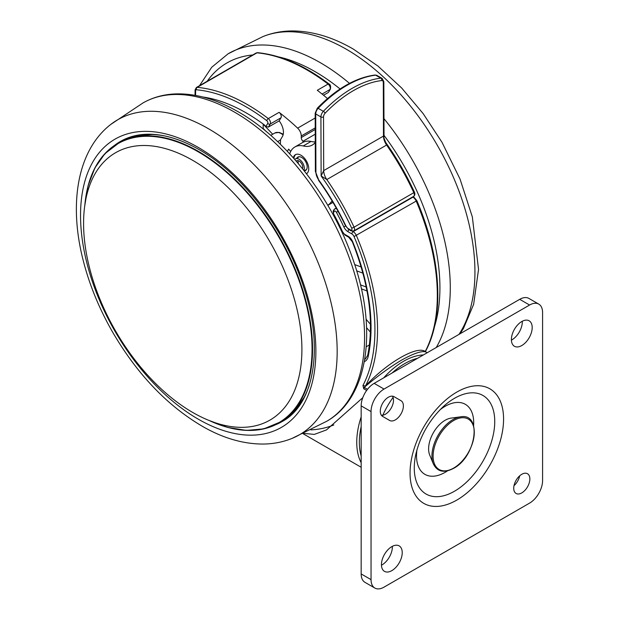 <?xml version="1.0" encoding="UTF-8"?>
<svg xmlns="http://www.w3.org/2000/svg" width="619" height="619" viewBox="0 0 619 619"><rect width="100%" height="100%" fill="white"/><g stroke="black" fill="none" stroke-linecap="round" stroke-linejoin="round"><path stroke-width="0.93" d="M263.183 124.179L272.708 134.238M263.183 128.419L265.613 130.996M289.707 153.852L289.715 153.829A29.403 16.976 60 0 1 294.853 146.997L302.652 142.494A29.403 16.976 60 0 1 311.04 141.442L303.24 145.945A29.403 16.976 -120 0 0 312.301 145.039A29.403 16.976 -120 0 0 315.28 142.416M311.04 141.442A29.403 16.976 -120 0 0 315.28 141.906M294.853 146.997A29.403 16.976 60 0 1 303.24 145.945M381.644 80.563A108.433 62.852 119.8 0 0 353.379 90.637A108.433 62.852 119.8 0 0 325.145 113.184A1.842 0.596 43.9 0 0 323.366 111.319A5.517 3.196 119.8 0 0 320.921 116.937A1.842 1.06 179.8 0 0 323.52 116.929L323.698 170.596A11.026 6.368 -120 0 0 326.817 179.556L321.122 175.943L323.698 170.596L383.478 136.079L384.028 136.876C383.563 136.969 384.182 138.896 385.861 142.649L386.596 145.039L326.817 179.556A185.623 107.172 60 0 1 354.053 227.181L413.832 192.671A185.623 107.172 -120 0 0 386.596 145.039A11.026 6.368 -120 0 1 383.478 136.079L383.293 82.412A3.675 2.128 -60.2 0 0 381.644 80.563A1.842 1.377 -96.8 0 0 380.817 78.149L375.625 75.17A1.842 1.377 -96.8 0 0 374.928 75.023L376.94 75.41A5.517 3.196 119.8 0 0 375.625 75.17A110.267 63.919 119.8 0 0 318.166 108.34L323.366 111.319A110.267 63.919 -60.2 0 1 352.072 88.385A110.267 63.919 -60.2 0 1 380.817 78.149A5.517 3.196 119.8 0 1 382.14 78.389L376.94 75.41M303.898 170.411A7.351 4.248 -120 0 0 299.124 159.276A7.351 4.248 -120 0 0 295.449 158.913A7.351 4.248 -120 0 0 294.776 159.478M302.536 168.708A5.145 2.971 -120 0 0 299.124 161.079A5.145 2.971 -120 0 0 296.547 160.824A5.145 2.971 -120 0 0 296.192 161.102M298.203 160.685A5.145 2.971 -120 0 0 298.459 163.764M302.111 168.182A5.145 2.971 -120 0 0 302.645 168.376M304.223 170.829A7.722 4.457 -120 0 0 305.577 170.465A7.722 4.457 -120 0 0 306.761 164.267A7.722 4.457 -120 0 0 301.701 157.466A7.722 4.457 -120 0 0 297.863 157.094A7.722 4.457 -120 0 0 296.872 158.093M293.948 158.541A11.026 6.368 60 0 1 295.828 154.479M306.831 173.529A11.026 6.368 60 0 1 306.444 173.668M293.336 157.853A11.026 6.368 60 0 1 295.425 154.68A11.026 6.368 60 0 1 300.911 155.207A11.026 6.368 60 0 1 308.123 164.878A11.026 6.368 60 0 1 306.506 173.753M332.279 201.237A7.351 4.248 -120 0 0 331.869 201.423A7.351 4.248 -120 0 0 331.126 202.088A44.111 25.464 60 0 1 327.799 205.299M263.183 129.007L263.183 124.048M257.643 52.677A1.842 1.393 95.2 0 0 256.97 52.832A3.675 2.12 -120 0 0 256.142 53.002L257.643 52.677C280.74 54.983 304.525 65.413 328.991 83.967C330.445 84.555 330.917 86.258 330.407 89.074L328.588 92.161L329.989 89.492A3.675 2.12 -120 0 0 328.085 84.068A183.781 106.112 -120 0 0 307.364 70.187A183.781 106.112 -120 0 0 256.97 52.832L197.198 87.349A183.781 106.112 60 0 1 247.585 104.696A183.781 106.112 60 0 1 268.306 118.585A1.842 0.882 127.4 0 0 266.797 120.697A181.947 105.044 -120 0 0 196.401 89.77A1.842 1.06 -120 0 0 195.604 90.699L195.604 95.427M303.612 142.014A174.597 100.804 -120 0 0 302.915 141.294A3.675 2.12 60 0 1 301.26 137.542L301.26 135.963A7.351 4.248 -120 0 0 297.631 128.148A183.781 106.112 -120 0 0 279.092 112.356A3.675 2.12 60 0 1 280.995 117.78L279.161 120.867L268.375 127.088L265.93 126.477L267.748 123.405A1.842 1.06 -120 0 0 266.797 120.697M265.93 126.477A12.867 7.428 60 0 0 263.539 124.311A174.597 100.804 -120 0 0 202.606 96.959M323.536 95.241L328.155 92.579M279.161 120.867A12.867 7.428 60 0 1 282.457 136.451L280.562 139.662L280.353 144.25M280.415 142.796L279.842 143.763M290.69 151.477L288.663 149.109L287.348 151.338M327.49 98.568A183.781 106.112 -120 0 0 317.299 90.297L328.085 84.068A1.842 0.882 127.4 0 1 328.991 83.967M276.871 424.108A161.729 93.376 -120 0 0 282.566 421.307M120.844 141.186A161.729 93.376 -120 0 0 115.567 144.722M83.604 225.966A154.379 89.128 -120 0 0 152.955 380.824A154.379 89.128 -120 0 0 271.377 419.249A154.379 89.128 -120 0 0 301.886 346.88A154.379 89.128 -120 0 0 234.454 194.01A154.379 89.128 -120 0 0 117.03 151.91A154.379 89.128 -120 0 0 83.604 225.966M328 205.64L328.333 205.067M366.208 287.007L360.467 284.864M361.395 288.864L366.982 290.953M352.42 231.251L353.163 231.676L412.943 197.167A1.842 1.06 120 0 1 413.856 197.074L416.811 200.564C441.099 256.87 444.705 315.698 425.655 351.089L425.207 351.546A183.781 106.112 -120 0 0 416.208 201.09L354.037 236.551A3.675 2.12 -120 0 0 351.863 233.928L347.971 231.684A7.351 4.248 60 0 1 343.824 226.902A172.755 99.744 -120 0 0 336.38 212.263A1.842 1.06 -120 0 0 335.421 211.226A1.842 1.06 -120 0 0 334.26 211.373L333.633 212.441A1.842 1.06 -120 0 0 333.827 214.244A167.246 96.556 60 0 1 342.57 231.808A3.675 2.12 -120 0 0 344.682 234.292L348.28 236.365A7.351 4.248 60 0 1 352.714 241.797A176.43 101.864 60 0 1 368.212 356.428A16.543 9.548 60 0 1 364.312 361.651M351.863 233.928A1.842 1.06 120 0 1 353.163 231.676A5.517 3.18 60 0 1 356.428 235.607A183.781 106.112 60 0 1 365.427 386.063L362.943 385.498A181.947 105.044 -120 0 0 354.037 236.551M425.802 351.963L425.207 351.546C417.221 345.201 386.666 362.881 365.427 386.063L363.748 388.778L362.943 385.498M425.648 351.097L425.771 351.94L427.18 352.753L425.679 351.894C421.516 350.741 413.469 353.495 401.522 360.142C389.382 367.415 376.94 376.499 364.196 387.393L367.516 389.305M362.788 397.677L326.484 429.911L314.32 434.406L303.612 433.37M310.846 429.888A191.132 110.352 -120 0 0 333.803 424.959M392.345 546.345A14.701 8.488 -60 0 1 381.962 564.93A14.701 8.488 -60 0 1 381.451 565.209M522.297 321.253A14.701 8.488 -60 0 1 511.913 339.839A14.701 8.488 -60 0 1 511.402 340.117M519.689 475.825A11.397 6.577 -60 0 1 514.01 485.667M392.407 396.175A11.397 6.577 -60 0 1 392.438 405.476A11.397 6.577 -60 0 1 385.451 414.188A11.397 6.577 -60 0 1 381.389 415.264M361.163 405.871L361.163 573.937L371.044 579.639L371.044 411.573L361.163 405.871A18.377 10.608 -60 0 1 374.162 383.362L384.035 389.065L529.585 305.028L519.712 299.325L374.162 383.362M519.712 299.325A18.377 10.608 -60 0 1 528.897 298.42L538.778 304.115A18.377 10.608 120 0 0 529.585 305.028M371.044 579.639A18.377 10.608 120 0 0 374.851 588.05L364.97 582.347A18.377 10.608 -60 0 1 361.163 573.937M391.835 570.633A14.701 8.488 -60 0 1 384.484 571.36A14.701 8.488 -60 0 1 382.233 559.584A14.701 8.488 -60 0 1 391.835 546.623A14.701 8.488 -60 0 1 399.185 545.896A14.701 8.488 -60 0 1 401.437 557.68A14.701 8.488 -60 0 1 391.835 570.633M521.786 345.541A14.701 8.488 -60 0 1 514.435 346.276A14.701 8.488 -60 0 1 512.184 334.492A14.701 8.488 -60 0 1 521.786 321.532A14.701 8.488 -60 0 1 529.144 320.804A14.701 8.488 -60 0 1 531.396 332.589A14.701 8.488 -60 0 1 521.786 345.541M521.786 492.902A11.397 6.577 -60 0 1 516.091 493.467A11.397 6.577 -60 0 1 514.343 484.337A11.397 6.577 -60 0 1 521.786 474.293A11.397 6.577 -60 0 1 527.489 473.728A11.397 6.577 -60 0 1 529.237 482.859A11.397 6.577 -60 0 1 521.786 492.902M394.017 396.671L401.027 400.717L394.04 396.686A11.397 6.577 120 0 0 382.643 403.263A11.397 6.577 120 0 0 382.643 416.417L389.63 420.456A11.397 6.577 120 0 0 395.324 419.891A11.397 6.577 120 0 0 402.768 409.848A11.397 6.577 120 0 0 401.027 400.717M384.035 389.065A18.377 10.608 120 0 0 371.044 411.573M374.851 588.05A18.377 10.608 120 0 0 384.035 587.137L529.585 503.108A18.377 10.608 120 0 0 542.584 480.599L542.584 312.533A18.377 10.608 120 0 0 538.778 304.115M416.989 449.634A40.436 23.344 120 0 0 445.115 472.343A40.436 23.344 120 0 0 447.506 470.85M473.605 425.64A40.436 23.344 120 0 0 445.115 406.319A40.436 23.344 120 0 0 439.977 409.824M460.474 416.85L451.027 418.127A23.344 13.479 120 0 0 445.115 420.278A23.344 13.479 120 0 0 429.702 455.05L433.331 463.871C437.277 471.833 444.016 473.334 453.549 468.374C476.173 456.814 482.495 412.447 460.474 416.85A29.72 17.162 120 0 0 452.953 419.589A29.72 17.162 120 0 0 433.331 463.871M460.049 333.773L463.484 328.434L473.643 304.316L478.533 269.435L472.343 216.936L460.049 179.092L441.997 142.293L423.164 113.625L401.623 87.952L378.101 66.179L353.341 49.102C332.488 36.993 311.953 30.95 291.727 30.95C281.56 31.058 271.942 32.939 262.882 36.606A181.847 104.99 60 0 1 346.361 49.257A181.847 104.99 60 0 1 458.996 334.376M262.882 36.606L228.071 53.814A183.781 106.112 60 0 1 320.333 62.697A183.781 106.112 60 0 1 349.503 83.372M383.966 118.655A183.781 106.112 60 0 1 436.256 347.507M278.442 56.871A176.43 101.864 60 0 1 315.164 71.688A176.43 101.864 60 0 1 340.079 88.974M384.02 135.368A176.43 101.864 60 0 1 434.391 326.994M207.164 81.275A176.43 101.864 60 0 1 252.714 54.983M382.14 78.389L383.834 81.662A1.842 1.06 179.8 0 1 383.293 82.412M323.52 116.929A3.675 2.128 -60.2 0 1 325.145 113.184M318.166 108.34A5.517 3.196 119.8 0 0 315.721 113.958A1.842 1.06 179.8 0 1 315.179 113.215L317.33 108.186A1.842 0.596 43.9 0 1 318.166 108.34M351.043 230.841A1.842 1.068 -60.2 0 1 350.656 229.989L348.087 228.519A1.842 1.068 119.8 0 0 348.474 229.363L351.043 230.841L353.789 230.918A3.675 2.12 -120 0 0 354.053 227.181L351.7 228.21A183.781 106.112 -120 0 0 321.122 175.943L320.921 116.937L315.721 113.958L315.922 172.19A1.842 1.06 -0.2 0 1 315.381 171.44L315.179 113.215M351.7 228.21A1.842 1.06 60 0 1 351.816 229.835A1.842 1.06 60 0 1 350.656 229.989M413.569 196.409A3.675 2.12 -120 0 0 413.832 192.671L414.451 192.176C415.21 194.026 414.916 195.434 413.569 196.409L353.789 230.918M315.922 172.19A9.192 5.308 60 0 0 318.669 179.874L315.381 171.44M318.669 179.874A176.43 101.864 60 0 1 346.006 226.136A3.675 2.12 60 0 0 348.087 228.519M348.474 229.363L346.006 226.136M332.357 201.376L331.126 202.088M330.407 89.074A1.842 1.424 -149.4 0 1 329.989 89.492L322.081 94.057M195.062 95.334L195.062 89.948L196.362 87.511A3.675 2.12 60 0 1 197.198 87.349A1.842 1.393 95.2 0 0 196.401 89.77M195.062 89.948A1.842 1.06 0 0 0 195.604 90.699M279.092 112.356L268.306 118.585A3.675 2.12 60 0 1 270.209 124.001A1.842 1.424 -149.4 0 1 267.748 123.405M280.995 117.78L270.209 124.001L268.375 127.088M277.645 141.65L280.546 139.979M283.107 134.927A12.867 7.428 -120 0 0 281.274 133.65A12.867 7.428 -120 0 0 274.836 133.008L279.161 132.381L283.27 134.253M297.631 128.148L315.195 118.005M315.233 127.893L301.26 135.963M301.26 137.542L315.241 129.464M143.097 102.87C152.614 97.5 163.145 94.529 174.682 93.949C194.126 93.152 214.437 98.622 235.622 110.344C285.142 137.194 332.875 198.645 353.805 261.837C377.667 330.678 368.119 397.715 326.878 421.191A183.781 106.112 -120 0 0 354.068 272.105A183.781 106.112 -120 0 0 231.986 110.693A183.781 106.112 -120 0 0 143.097 102.87L110.786 124.419C77.561 150.131 68.91 202.56 82.606 258.077C88.857 283.579 98.978 308.455 112.952 332.713C137.936 375.246 168.368 406.807 204.239 427.389C224.217 438.523 243.878 444.078 263.222 444.055C273.397 443.947 283.007 442.067 292.067 438.399A181.847 104.99 -120 0 0 328.774 293.886A181.847 104.99 -120 0 0 205.98 127.328A181.847 104.99 -120 0 0 110.786 124.419M200.595 420.487A166.41 96.077 -120 0 0 315.852 348.435A166.41 96.077 -120 0 0 195.821 146.045A166.41 96.077 -120 0 0 80.563 218.097A166.41 96.077 -120 0 0 200.595 420.487M275.339 424.866A161.729 93.376 -120 0 0 282.187 421.531C313.879 404.609 324.147 348.752 303.952 288.067C285.769 230.028 241.425 172.376 196.803 148.328C177.498 137.782 159.717 133.147 143.453 134.431C134.95 135.135 127.29 137.464 120.457 141.411A161.729 93.376 -120 0 0 114.144 145.674M304.803 396.415L294.644 410.977L281.483 421.516A161.366 93.16 -120 0 0 309.237 385.382M84.95 203.976A161.366 93.16 60 0 1 117.757 143.391A161.366 93.16 60 0 1 241.031 185.499A161.366 93.16 60 0 1 312.518 346.323A161.366 93.16 60 0 1 279.123 422.878A161.366 93.16 60 0 1 210.243 420.997M209.462 420.634A161.041 92.974 -120 0 0 312.03 346.346A161.041 92.974 -120 0 0 202.676 154.495A161.041 92.974 -120 0 0 84.873 204.835M165.296 136.056A161.366 93.16 -120 0 0 120.125 142.022L104.882 153.69L94.877 167.958L88.068 185.746L84.641 206.514M315.257 134.176L302.915 141.294M334.647 217.548L334.941 217.052M336.256 219.575L335.97 220.062M339.583 227.258L339.846 226.802M342.33 232.11L342.083 232.535M354.71 264.584L361.171 266.998M362.912 273.165L356.676 270.836M366.069 319.211L370.487 324.356M364.723 359.291A14.701 8.488 -120 0 0 365.427 358.95L367.709 355.298A1.842 1.261 11.9 0 0 368.212 356.428M370.417 332.171L366.572 327.691M366.231 346.756L369.427 344.915M336.218 208.023L333.981 209.686A1.842 1.424 30.6 0 1 334.407 209.276A3.675 2.12 60 0 1 334.879 208.789A3.675 2.12 60 0 1 336.721 208.974A3.675 2.12 60 0 1 336.767 208.998M338.075 211.373L336.38 212.263M416.811 200.564L416.208 201.09A5.517 3.18 -120 0 0 412.943 197.167L412.602 196.966M367.709 355.298C374.232 322.019 369.094 284.16 352.312 241.735L352.714 241.797M352.312 241.735L348.659 237.209A1.842 1.06 -60 0 1 348.28 236.365M348.659 237.209L345.062 235.127A1.842 1.06 -60 0 1 344.682 234.292M345.062 235.127L342.57 231.808M342.191 231.816L333.827 214.244M333.509 214.367L333.347 210.754A1.842 1.424 30.6 0 0 333.633 212.441M333.347 210.754L333.981 209.686A1.842 1.424 30.6 0 0 334.26 211.373M345.665 226.113L343.824 226.902M348.977 229.649A1.842 1.06 120 0 0 347.971 231.684M361.163 462.703A66.163 38.2 -60 0 1 361.163 416.866M383.687 377.861A66.163 38.2 -60 0 1 403.534 361.303A66.163 38.2 -60 0 1 423.373 354.942M417.562 358.3A64.322 37.14 120 0 0 404.834 363.554A64.322 37.14 120 0 0 392.098 373.002M361.163 426.576A64.322 37.14 120 0 0 361.163 455.986M366.649 390.457L363.748 388.778M393.065 397.444A60.647 35.012 120 0 0 382.349 416.231M456.814 392.09A66.132 38.185 -60 0 1 503.572 419.086A66.132 38.185 -60 0 1 456.814 500.082A66.132 38.185 -60 0 1 410.049 473.086A66.132 38.185 -60 0 1 456.814 392.09M454.508 491.215A56.902 32.853 120 0 0 494.743 421.524A56.902 32.853 120 0 0 454.508 398.296A56.902 32.853 120 0 0 443.243 406.66C429.509 419.79 420.386 435.583 415.883 454.044A56.902 32.853 120 0 0 454.508 491.215M453.696 468.057A29.116 16.814 120 0 0 474.286 432.395A29.116 16.814 120 0 0 453.696 420.51A29.116 16.814 120 0 0 433.107 456.172A29.116 16.814 120 0 0 453.696 468.057M199.496 85.701L211.744 67.239L228.071 53.814M385.861 142.649L385.861 142.649C396.88 158.302 406.404 174.813 414.451 192.176M383.834 81.662L384.028 136.876M374.928 75.023C355.554 77.685 336.349 88.741 317.33 108.186M318.476 180.191C328.875 194.691 337.928 210.019 345.642 226.175M304.223 170.821L306.575 169.467M295.449 158.913L299.225 156.731M332.968 202.398L327.838 205.361M196.362 87.511L256.142 53.002M270.751 135.368L274.836 133.008M292.067 438.399L326.878 421.191M281.483 421.516L263.764 428.882L246.401 430.406L227.591 427.412L207.891 419.999M153.52 134.377L135.824 135.894L120.125 142.022M413.856 197.074L413.136 196.656M361.163 467.26L302.977 433.664"/></g></svg>
